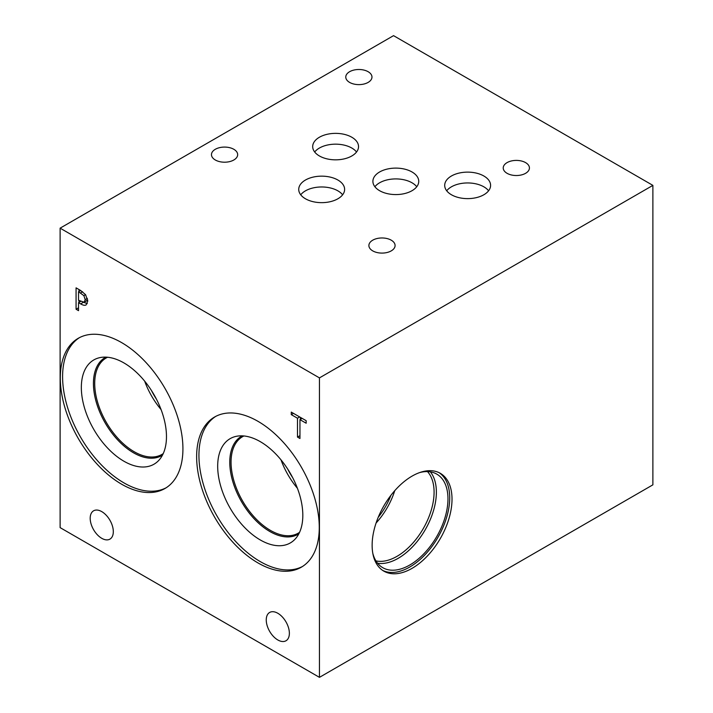<?xml version="1.0" encoding="UTF-8"?>
<svg xmlns="http://www.w3.org/2000/svg" width="713" height="713" viewBox="0 0 713 713"><rect width="100%" height="100%" fill="white"/><g stroke="black" fill="none" stroke-linecap="round" stroke-linejoin="round"><path stroke-width="1.07" d="M78.528 291.733L78.528 300.262L84.161 302.232L85.203 299.665L83.876 295.637L78.528 291.733L80.658 290.503M86.968 300.601L84.107 302.259L87.717 299.932M85.569 294.674L87.77 301.055L86.157 304.87C84.99 305.663 83.145 305.342 80.614 303.89L78.528 302.686L78.528 310.663L76.068 309.237L76.068 287.847L80.721 290.539L85.569 294.674M76.068 309.237L78.528 307.82M78.983 302.428L78.983 300.521M78.983 291.474L78.983 289.531M78.528 302.686L80.631 301.474M87.289 303.586L83.831 302.383M60.115 228.16L60.115 527.62L319.451 677.35L319.451 377.89L652.885 185.38L393.549 35.65L60.115 228.16L319.451 377.89M257.954 562.913A86.71 50.062 60 0 1 201.307 486.498A86.71 50.062 60 0 1 214.595 417.016A86.71 50.062 60 0 1 257.954 421.312A86.71 50.062 60 0 1 314.602 497.719A86.71 50.062 60 0 1 301.305 567.209A86.71 50.062 60 0 1 257.954 562.913M121.611 484.198A86.71 50.062 60 0 1 64.963 407.783A86.71 50.062 60 0 1 78.252 338.301A86.71 50.062 60 0 1 121.611 342.596A86.71 50.062 60 0 1 178.259 419.012A86.71 50.062 60 0 1 164.97 488.494A86.71 50.062 60 0 1 121.611 484.198M289.371 633.287A16.346 9.438 60 0 1 285.984 640.773A16.346 9.438 60 0 1 273.382 636.388A16.346 9.438 60 0 1 266.252 619.936A16.346 9.438 60 0 1 269.639 612.458A16.346 9.438 60 0 1 282.232 616.834A16.346 9.438 60 0 1 289.371 633.287M113.314 531.64A16.346 9.438 60 0 1 109.927 539.126A16.346 9.438 60 0 1 97.333 534.75A16.346 9.438 60 0 1 90.195 518.298A16.346 9.438 60 0 1 93.581 510.811A16.346 9.438 60 0 1 106.175 515.187A16.346 9.438 60 0 1 113.314 531.64M299.959 438.504L297.49 437.078L297.49 418.219L291.278 414.636L291.278 412.105L306.171 420.697L306.171 423.228L299.959 419.645L299.959 438.504M297.49 437.078L299.959 435.661M299.959 419.645L302.152 418.379M291.278 414.636L293.471 413.371M297.49 418.219L299.683 416.953M300.414 419.378L300.414 417.372M319.451 677.35L652.885 484.84L652.885 185.38M166.102 487.808A86.71 50.062 60 0 1 123.91 482.87A86.71 50.062 60 0 1 67.575 407.506A86.71 50.062 60 0 1 79.419 337.668M123.91 461.222A60.204 34.759 60 0 1 83.207 402.97A60.204 34.759 60 0 1 100.061 357.587A60.204 34.759 60 0 1 123.91 362.917A60.204 34.759 60 0 1 161.503 410.733A60.204 34.759 60 0 1 159.168 459.965A60.204 34.759 60 0 1 123.91 461.222M162.493 455.108A56.585 32.673 60 0 1 161.735 455.571A56.585 32.673 60 0 1 133.447 452.764A56.585 32.673 60 0 1 96.478 402.907A56.585 32.673 60 0 1 105.15 357.561A56.585 32.673 60 0 1 105.925 357.133M161.753 455.562A56.585 32.673 60 0 1 133.465 452.755A56.585 32.673 60 0 1 96.505 402.898A56.585 32.673 60 0 1 105.159 357.552M107.592 357.249A55.694 32.156 -120 0 0 106.246 357.953A55.694 32.156 -120 0 0 94.713 383.451A55.694 32.156 -120 0 0 119.026 439.502A55.694 32.156 -120 0 0 161.94 454.422A55.694 32.156 -120 0 0 163.224 453.611M281.002 459.849A55.694 32.156 -120 0 0 297.41 488.28M287.731 469.118A51.398 29.679 -120 0 0 292.758 477.817M299.567 532.326A55.694 32.156 60 0 1 298.284 533.137A55.694 32.156 60 0 1 255.361 518.217A55.694 32.156 60 0 1 231.057 462.167A55.694 32.156 60 0 1 242.589 436.668A55.694 32.156 60 0 1 243.935 435.964M144.668 381.143A55.694 32.156 -120 0 0 161.076 409.565M151.397 390.403A51.398 29.679 -120 0 0 156.414 399.102M390.893 495.366A48.885 28.226 -60 0 1 378.211 517.317M394.761 490.66A52.397 30.249 -60 0 1 376.081 523.021M302.437 566.514A86.71 50.062 60 0 1 260.245 561.586A86.71 50.062 60 0 1 203.918 486.221A86.71 50.062 60 0 1 215.754 416.383M260.245 539.937A60.204 34.759 60 0 1 219.551 481.685A60.204 34.759 60 0 1 236.395 436.303A60.204 34.759 60 0 1 260.245 441.632A60.204 34.759 60 0 1 297.847 489.448A60.204 34.759 60 0 1 295.512 538.68A60.204 34.759 60 0 1 260.245 539.937M298.836 533.823A56.585 32.673 60 0 1 298.079 534.287A56.585 32.673 60 0 1 269.781 531.479A56.585 32.673 60 0 1 232.812 481.623A56.585 32.673 60 0 1 241.493 436.276A56.585 32.673 60 0 1 242.268 435.848M298.087 534.278A56.585 32.673 60 0 1 269.808 531.47A56.585 32.673 60 0 1 232.839 481.614A56.585 32.673 60 0 1 241.502 436.267M416.749 186.744A22.923 13.235 0 0 0 412.034 182.795A22.923 13.235 0 0 0 374.895 186.744M412.034 171.985A22.923 13.235 180 0 1 418.745 181.343A22.923 13.235 180 0 1 404.592 193.571A22.923 13.235 180 0 1 379.619 190.701A22.923 13.235 180 0 1 372.899 181.343A22.923 13.235 180 0 1 387.052 169.115A22.923 13.235 180 0 1 412.034 171.985M356.536 152.003A22.923 13.235 0 0 0 351.821 148.046A22.923 13.235 0 0 0 314.683 152.003M351.821 137.244A22.923 13.235 180 0 1 358.532 146.602A22.923 13.235 180 0 1 344.388 158.83A22.923 13.235 180 0 1 319.406 155.96A22.923 13.235 180 0 1 312.686 146.602A22.923 13.235 180 0 1 326.839 134.374A22.923 13.235 180 0 1 351.821 137.244M342.623 194.809A22.95 13.253 0 0 0 337.9 190.852A22.95 13.253 0 0 0 300.726 194.809M337.9 180.032A22.95 13.253 180 0 1 344.62 189.4A22.95 13.253 180 0 1 330.458 201.645A22.95 13.253 180 0 1 305.449 198.767A22.95 13.253 180 0 1 298.729 189.4A22.95 13.253 180 0 1 312.891 177.163A22.95 13.253 180 0 1 337.9 180.032M488.592 190.79A22.95 13.253 0 0 0 483.877 186.833A22.95 13.253 0 0 0 446.695 190.79M483.877 176.013A22.95 13.253 180 0 1 490.597 185.38A22.95 13.253 180 0 1 476.427 197.617A22.95 13.253 180 0 1 451.418 194.747A22.95 13.253 180 0 1 444.698 185.38A22.95 13.253 180 0 1 458.86 173.134A22.95 13.253 180 0 1 483.877 176.013M233.828 149.293A13.101 7.567 180 0 1 237.67 154.641A13.101 7.567 180 0 1 229.586 161.628A13.101 7.567 180 0 1 215.308 159.988A13.101 7.567 180 0 1 211.467 154.641A13.101 7.567 180 0 1 219.559 147.653A13.101 7.567 180 0 1 233.828 149.293M525.588 162.617A13.101 7.567 180 0 1 529.429 167.965A13.101 7.567 180 0 1 521.337 174.952A13.101 7.567 180 0 1 507.068 173.312A13.101 7.567 180 0 1 503.226 167.965A13.101 7.567 180 0 1 511.319 160.978A13.101 7.567 180 0 1 525.588 162.617M391.25 240.183A13.101 7.567 180 0 1 395.091 245.53A13.101 7.567 180 0 1 386.999 252.518A13.101 7.567 180 0 1 372.73 250.878A13.101 7.567 180 0 1 368.888 245.53A13.101 7.567 180 0 1 376.981 238.543A13.101 7.567 180 0 1 391.25 240.183M368.131 71.71A13.101 7.567 180 0 1 371.972 77.057A13.101 7.567 180 0 1 363.88 84.045A13.101 7.567 180 0 1 349.611 82.405A13.101 7.567 180 0 1 345.769 77.057A13.101 7.567 180 0 1 353.862 70.07A13.101 7.567 180 0 1 368.131 71.71M439.146 472.692A56.479 32.611 -60 0 1 449.716 497.843A56.479 32.611 -60 0 1 425.804 553.885A56.479 32.611 -60 0 1 382.712 570.445M452.015 499.171A56.479 32.611 -60 0 1 427.354 556.015A56.479 32.611 -60 0 1 383.835 571.14A56.479 32.611 -60 0 1 372.133 545.285A56.479 32.611 -60 0 1 396.793 488.45A56.479 32.611 -60 0 1 440.313 473.316A56.479 32.611 -60 0 1 452.015 499.171M419.413 472.657A54.019 31.185 -60 0 1 436.784 474.118A54.019 31.185 -60 0 1 447.969 498.85A54.019 31.185 -60 0 1 424.395 553.217A54.019 31.185 -60 0 1 382.765 567.682A54.019 31.185 -60 0 1 372.819 553.377M430.358 471.863A54.019 31.185 -60 0 1 436.374 492.157A54.019 31.185 -60 0 1 416.526 542.308A54.019 31.185 -60 0 1 377.596 563.243M427.488 471.596A52.397 30.249 -60 0 1 434.083 492.157A52.397 30.249 -60 0 1 414.217 541.515A52.397 30.249 -60 0 1 375.929 560.89M83.876 295.637L85.56 294.656M80.569 292.909L82.592 291.742M85.203 299.665L87.414 298.391M80.614 303.89L83.118 302.446"/></g></svg>
